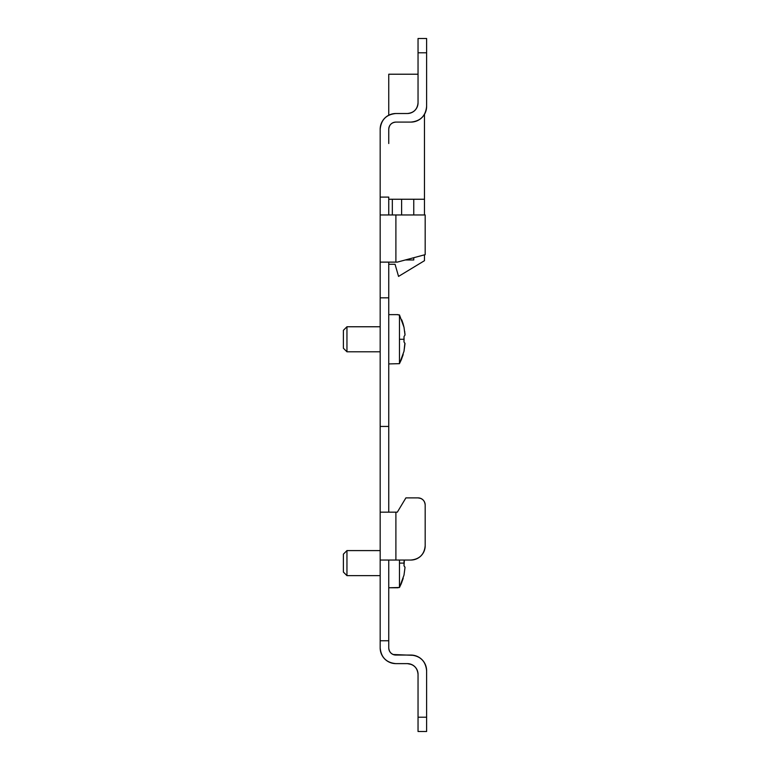 <?xml version="1.0" encoding="UTF-8"?>
<svg xmlns="http://www.w3.org/2000/svg" width="770" height="770" viewBox="0 0 770 770"><rect width="100%" height="100%" fill="white"/><g stroke="black" fill="none" stroke-linecap="round" stroke-linejoin="round"><path stroke-width="1.16" d="M380.216 649.062A15.718 15.718 0 0 1 380.178 647.907L380.178 426.436L388.754 426.436L388.754 297.836L380.178 297.836L380.178 426.436L388.754 426.436L388.754 262.118L388.754 297.836L380.178 297.836L380.178 262.118L397.32 262.118L425.184 254.649L425.184 214.965L395.896 214.965L425.184 214.965L425.184 254.649L397.32 262.118L395.896 262.118L395.896 214.965L380.178 214.965L395.896 214.965L395.896 262.118L380.178 262.118L380.178 197.101L388.754 197.101L388.754 214.965L388.754 199.247L392.325 199.247L392.325 214.965L392.325 199.247L401.613 199.247L392.325 199.247M426.57 669.621A15.718 15.718 0 0 1 426.619 670.776L426.619 731.5L418.043 731.5L426.619 731.5L418.043 731.5L418.043 704.492L418.043 717.207L426.619 717.207L426.619 731.5L418.043 731.5L418.043 674.347A10.713 10.713 0 0 0 407.33 663.625L411.43 664.443A10.713 10.713 0 0 0 411.074 664.308M413.962 121.785A15.718 15.718 0 0 1 410.901 122.093A15.718 15.718 0 0 0 426.619 106.376L426.619 52.793L418.043 52.793L418.043 38.5L426.619 38.5L418.043 38.5L426.619 38.5L426.619 52.793L418.043 52.793L418.043 102.795C417.407 109.311 413.837 112.882 407.33 113.517A10.713 10.713 0 0 0 418.043 102.795C417.407 109.311 413.837 112.882 407.33 113.517L395.896 113.517L407.33 113.517M392.825 113.816A15.718 15.718 0 0 1 395.896 113.517A15.718 15.718 0 0 0 380.178 129.235A15.718 15.718 0 0 1 380.216 128.08M380.476 126.165A15.718 15.718 0 0 1 381.121 123.864M381.371 123.219A15.718 15.718 0 0 1 384.307 118.618M384.779 118.118A15.718 15.718 0 0 1 389.245 114.99M389.88 114.711A15.718 15.718 0 0 1 391.391 114.172M395.896 663.625A15.718 15.718 0 0 1 392.825 663.326L395.876 663.625C386.347 662.701 381.111 657.455 380.178 647.907A15.718 15.718 0 0 0 395.896 663.625L407.33 663.625L395.896 663.625M391.391 662.97A15.718 15.718 0 0 1 389.88 662.431L390.842 662.797M389.245 662.152A15.718 15.718 0 0 1 384.779 659.024L387.166 660.978M384.307 658.523A15.718 15.718 0 0 1 381.371 653.923L382.825 656.646M381.121 653.278A15.718 15.718 0 0 1 380.476 650.977L381.015 652.96M404.866 566.951L404 565.786L404.375 560.04L404.067 563.111L399.466 563.111L399.466 560.04L399.466 587.5L404 575.113L405.02 567.394L404 565.786L404.067 563.111L399.466 563.111L399.466 587.5L388.754 587.76L388.754 640.765L388.754 560.04L388.754 640.765L380.178 640.765L388.754 640.765L388.754 647.907A7.142 7.142 0 0 0 395.896 655.058L410.901 655.058C420.449 655.992 425.685 661.228 426.619 670.776A15.718 15.718 0 0 0 410.901 655.058A15.718 15.718 0 0 1 413.962 655.357L393.162 654.51A7.142 7.142 0 0 0 395.135 655.01M415.405 655.713A15.718 15.718 0 0 1 416.917 656.252L415.954 655.886M417.542 656.531A15.718 15.718 0 0 1 422.008 659.659L419.631 657.705M422.489 660.159A15.718 15.718 0 0 1 425.415 664.76L423.962 662.046M425.666 665.405A15.718 15.718 0 0 1 426.311 667.706L425.781 665.723M391.064 653.181A7.142 7.142 0 0 1 390.842 652.96L391.93 653.855M389.418 650.929A7.142 7.142 0 0 1 389.293 650.65L389.957 651.882M412.008 559.992A14.293 14.293 0 0 1 410.901 560.04A14.293 14.293 0 0 0 412.008 559.992A14.293 14.293 0 0 1 410.901 560.04L395.896 560.04L395.896 512.166L397.32 512.166L380.178 512.166L397.32 512.166L395.896 512.166L395.896 560.04L380.178 560.04L380.178 512.166L380.178 550.588L346.952 550.588L380.178 550.588M420.776 498.421L418.043 497.882A7.142 7.142 0 0 1 420.776 498.421A7.142 7.142 0 0 0 418.043 497.882A7.142 7.142 0 0 1 418.803 497.921M421.065 498.546A7.142 7.142 0 0 1 423.096 499.971A7.142 7.142 0 0 0 421.065 498.546A7.142 7.142 0 0 1 422.865 499.759M423.308 500.202A7.142 7.142 0 0 1 424.645 502.29A7.142 7.142 0 0 0 423.308 500.202A7.142 7.142 0 0 1 424.52 502.001M425.146 504.263A7.142 7.142 0 0 1 425.184 505.024A7.142 7.142 0 0 0 425.146 504.263A7.142 7.142 0 0 1 425.184 505.024A7.142 7.142 0 0 0 418.043 497.882C422.383 498.306 424.761 500.683 425.184 505.024L425.184 545.747A14.293 14.293 0 0 1 425.146 546.854M413.683 559.761A14.293 14.293 0 0 0 415.819 559.164A14.293 14.293 0 0 1 413.683 559.761L415.492 559.28M416.368 558.953A14.293 14.293 0 0 0 420.545 556.287A14.293 14.293 0 0 1 416.368 558.953L418.832 557.624M420.998 555.853A14.293 14.293 0 0 0 423.847 551.792A14.293 14.293 0 0 1 420.998 555.853A14.293 14.293 0 0 1 420.998 555.853L422.778 553.688M424.097 551.214A14.293 14.293 0 0 0 424.626 549.722A14.293 14.293 0 0 1 424.097 551.214L424.424 550.338M424.915 548.538L425.184 545.747A14.293 14.293 0 0 1 424.915 548.538L424.915 548.538A14.293 14.293 0 0 0 425.184 545.747C424.337 554.429 419.573 559.193 410.901 560.04A14.293 14.293 0 0 0 425.184 545.747L425.184 505.024M424.645 502.29L423.981 501.058M423.096 499.971L422.008 499.085M424.626 549.722A14.293 14.293 0 0 1 424.308 550.666M423.847 551.792A14.293 14.293 0 0 1 421.431 555.401M420.545 556.287A14.293 14.293 0 0 1 416.936 558.693M415.819 559.164A14.293 14.293 0 0 1 414.876 559.472M413.278 665.434L414.905 666.772A10.713 10.713 0 0 0 414.568 666.445M416.243 668.399L417.225 670.247A10.713 10.713 0 0 0 417.042 669.813M408.283 663.673A10.713 10.713 0 0 1 409.419 663.836M426.619 670.776L426.619 717.207L418.043 717.207L418.043 674.347L418.043 704.492M418.043 674.347C417.407 667.84 413.837 664.26 407.33 663.625M388.754 640.765L388.754 647.907C389.177 652.248 391.555 654.635 395.896 655.058M388.754 426.436L388.754 512.166L388.754 426.436M397.32 512.166L405.906 497.882L418.043 497.882L405.906 497.882L397.32 512.166L395.896 512.166M410.901 560.04L380.178 560.04L380.178 262.118M403.037 199.247L424.472 199.247L413.76 199.247L424.472 199.247L424.472 114.297L424.472 199.247L401.613 199.247L401.613 214.965L401.613 199.247L413.76 199.247L413.76 214.965M413.76 259.971L405.318 259.971L413.76 259.971L413.76 257.719M380.178 214.965L380.178 129.235L380.178 197.101L388.754 197.101L388.754 214.965M380.178 551.253C380.178 532.811 380.178 532.811 380.178 551.253L380.178 647.907M388.754 143.518L388.754 129.235C389.177 124.894 391.555 122.517 395.896 122.093A7.142 7.142 0 0 0 388.754 129.235L388.754 143.518M393.162 122.632A7.142 7.142 0 0 1 395.135 122.132M426.619 38.5L426.619 106.376C425.685 115.914 420.449 121.159 410.901 122.093L395.896 122.093L410.901 122.093C420.449 121.159 425.685 115.914 426.619 106.376A15.718 15.718 0 0 1 426.57 107.521M426.311 109.436A15.718 15.718 0 0 1 425.666 111.737M425.415 112.382A15.718 15.718 0 0 1 422.489 116.982M422.008 117.483A15.718 15.718 0 0 1 417.542 120.611M416.917 120.89A15.718 15.718 0 0 1 415.405 121.429M395.896 113.517C386.347 114.451 381.111 119.687 380.178 129.235C381.111 119.687 386.347 114.451 395.896 113.517M409.419 113.305A10.713 10.713 0 0 1 408.283 113.469M418.043 84.084L418.043 52.793L418.043 84.084C418.043 104.816 418.043 104.816 418.043 84.084L418.043 38.5M398.542 276.411L424.472 260.693L398.542 276.411L395.058 264.264L388.754 264.264L395.058 264.264L398.542 276.411L424.472 260.693L424.472 254.841L424.472 260.693M424.472 199.247L424.472 214.965L424.472 199.247M388.754 115.231L388.754 74.218L388.754 115.231M418.043 74.218L388.754 74.218L418.043 74.218M404.885 343.16L404 351.274L405.02 343.564L404 341.957L404.067 339.272L399.466 339.272L399.466 363.661L404 351.274L399.466 363.661L388.754 363.921L399.466 363.661L399.466 314.892L398.042 314.892L399.466 314.892L399.466 339.272L404.067 339.272L404.058 340.032M398.042 314.632L388.754 314.632L398.042 314.632M404.702 331.437L404.779 332.13M404.876 333.044L405.02 334.989L404 336.596L404 341.957L404.029 337.347M402.999 323.439L404 327.279L399.466 314.892L404 327.279L405.02 334.989L404 336.596L405.02 334.989L404 336.596L404.067 339.272M405.02 343.564L404 341.957M403.191 354.469L402.98 355.163M401.757 358.685L399.466 363.661M402.999 355.124L400.833 360.88M401.757 319.868L402.98 323.39M346.952 351.794L343.382 348.223L343.382 330.33L346.952 326.759L346.952 351.794L346.952 326.759L380.178 326.759L346.952 326.759L343.382 330.33L343.382 348.223L346.952 351.794L380.178 351.794L346.952 351.794M380.178 575.633L346.952 575.633L346.952 550.588L346.952 575.633L343.382 572.062L343.382 554.159L346.952 550.588L343.382 554.159L343.382 572.062L346.952 575.633L380.178 575.633M398.042 587.5L399.466 587.5L404 575.113L405.02 567.394M404.058 563.861L404.029 561.176M404 565.786L404.067 563.111M403.191 578.299L402.98 578.992M401.757 582.515L399.466 587.5M402.999 578.953L400.833 584.709M388.754 587.76L398.042 587.76"/></g></svg>
